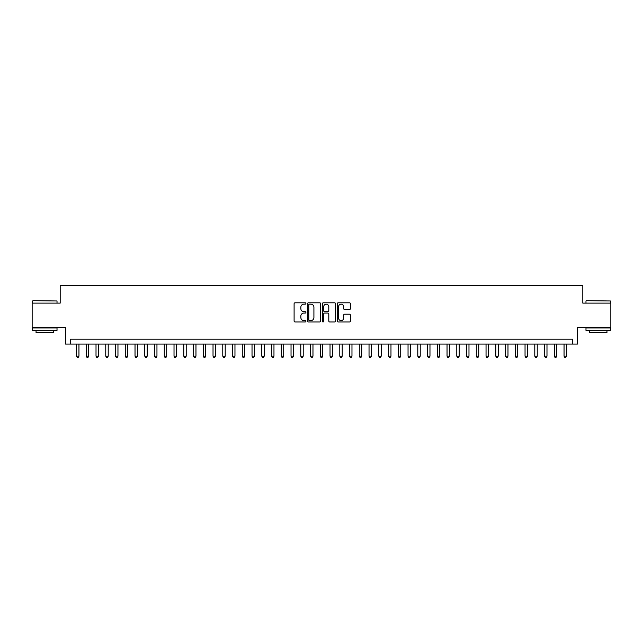 <?xml version="1.0" encoding="UTF-8"?>
<svg xmlns="http://www.w3.org/2000/svg" width="643" height="643" viewBox="0 0 643 643"><rect width="100%" height="100%" fill="white"/><g stroke="black" fill="none" stroke-linecap="round" stroke-linejoin="round"><path stroke-width="0.96" d="M305.899 303.48A0.667 0.667 0 0 0 305.232 302.813L295.057 302.813A0.956 0.956 0 0 0 294.1 303.769L294.1 320.994A0.956 0.956 0 0 0 295.057 321.95L305.232 321.95A0.667 0.667 0 0 0 305.899 321.283A0.667 0.667 0 0 0 305.232 320.616L303.914 320.616A3.062 3.062 0 0 1 300.852 317.554L300.852 316.115A3.062 3.062 0 0 1 303.914 313.053L305.232 313.053A0.667 0.667 0 0 0 305.899 312.385A0.667 0.667 0 0 0 305.232 311.71L303.914 311.71A3.062 3.062 0 0 1 300.852 308.648L300.852 307.217A3.062 3.062 0 0 1 303.914 304.155L305.232 304.155A0.667 0.667 0 0 0 305.899 303.48M349.471 309.556A0.956 0.956 0 0 0 350.427 308.6L350.427 303.769A0.956 0.956 0 0 0 349.471 302.813L338.178 302.813A0.956 0.956 0 0 0 337.221 303.769L337.221 320.994A0.956 0.956 0 0 0 338.178 321.95L349.471 321.95A0.956 0.956 0 0 0 350.427 320.994L350.427 315.158A0.956 0.956 0 0 0 349.471 314.202L344.64 314.202A0.956 0.956 0 0 0 343.683 315.158L343.683 318.052A2.564 2.564 0 0 1 341.12 320.616A2.564 2.564 0 0 1 338.564 318.052L338.564 306.711A2.564 2.564 0 0 1 341.12 304.155A2.564 2.564 0 0 1 343.683 306.711L343.683 308.6A0.956 0.956 0 0 0 344.64 309.556L349.471 309.556M572.575 344.069L577.454 344.069L577.454 327.496L610.85 327.496L610.85 303.118L582.815 303.118L582.815 285.572L60.185 285.572L60.185 303.118L32.15 303.118L32.15 327.496L65.546 327.496L65.546 344.069L572.575 344.069L572.575 339.199L70.425 339.199L70.425 344.069M320.664 303.769A0.956 0.956 0 0 0 319.708 302.813L308.415 302.813A0.956 0.956 0 0 0 307.458 303.769L307.458 320.994A0.956 0.956 0 0 0 308.415 321.95L319.708 321.95A0.956 0.956 0 0 0 320.664 320.994L320.664 303.769M323.292 302.813L334.585 302.813A0.956 0.956 0 0 1 335.542 303.769L335.542 320.994A0.956 0.956 0 0 1 334.585 321.95L329.755 321.95A0.956 0.956 0 0 1 328.798 320.994L328.798 314.009A0.956 0.956 0 0 0 327.842 313.053L324.635 313.053A0.956 0.956 0 0 0 323.678 314.009L323.678 321.283A0.667 0.667 0 0 1 323.011 321.95A0.667 0.667 0 0 1 322.336 321.283L322.336 303.769A0.956 0.956 0 0 1 323.292 302.813M309.468 304.155A0.667 0.667 0 0 0 308.793 304.822L308.793 319.941A0.667 0.667 0 0 0 309.468 320.616L310.85 320.616A3.062 3.062 0 0 0 313.913 317.554L313.913 307.217A3.062 3.062 0 0 0 310.85 304.155L309.468 304.155M328.798 306.759A2.564 2.564 0 0 0 326.234 304.203A2.564 2.564 0 0 0 323.678 306.759L323.678 310.754A0.956 0.956 0 0 0 324.635 311.71L327.842 311.71A0.956 0.956 0 0 0 328.798 310.754L328.798 306.759M76.517 344.069L76.517 356.166L78.952 356.166L78.952 344.069M78.952 356.166L78.221 357.428L77.248 357.428L76.517 356.166M32.93 300.683L57.018 300.972L32.93 300.683M44.825 330.422L32.64 330.422L32.64 327.986L57.018 327.986L57.018 330.422L44.825 330.422M53.602 330.422L53.602 332.664L36.048 332.664L36.048 330.422M586.279 300.683L610.36 300.972L586.279 300.683M598.175 330.422L585.982 330.422L585.982 327.986L610.36 327.986L610.36 330.422L598.175 330.422M606.952 330.422L606.952 332.664L589.398 332.664L589.398 330.422M86.266 344.069L86.266 356.166L88.702 356.166L88.702 344.069M88.702 356.166L87.97 357.428L86.998 357.428L86.266 356.166M96.016 344.069L96.016 356.166L98.451 356.166L98.451 344.069M98.451 356.166L97.72 357.428L96.747 357.428L96.016 356.166M105.765 344.069L105.765 356.166L108.209 356.166L108.209 344.069M108.209 356.166L107.477 357.428L106.497 357.428L105.765 356.166M115.515 344.069L115.515 356.166L117.958 356.166L117.958 344.069M117.958 356.166L117.227 357.428L116.246 357.428L115.515 356.166M125.272 344.069L125.272 356.166L127.708 356.166L127.708 344.069M127.708 356.166L126.976 357.428L125.996 357.428L125.272 356.166M135.022 344.069L135.022 356.166L137.457 356.166L137.457 344.069M137.457 356.166L136.726 357.428L135.753 357.428L135.022 356.166M144.771 344.069L144.771 356.166L147.207 356.166L147.207 344.069M147.207 356.166L146.475 357.428L145.503 357.428L144.771 356.166M154.521 344.069L154.521 356.166L156.956 356.166L156.956 344.069M156.956 356.166L156.225 357.428L155.252 357.428L154.521 356.166M164.27 344.069L164.27 356.166L166.706 356.166L166.706 344.069M166.706 356.166L165.974 357.428L165.002 357.428L164.27 356.166M174.02 344.069L174.02 356.166L176.463 356.166L176.463 344.069M176.463 356.166L175.732 357.428L174.751 357.428L174.02 356.166M183.769 344.069L183.769 356.166L186.213 356.166L186.213 344.069M186.213 356.166L185.481 357.428L184.501 357.428L183.769 356.166M193.527 344.069L193.527 356.166L195.962 356.166L195.962 344.069M195.962 356.166L195.231 357.428L194.25 357.428L193.527 356.166M203.276 344.069L203.276 356.166L205.712 356.166L205.712 344.069M205.712 356.166L204.98 357.428L204.008 357.428L203.276 356.166M213.026 344.069L213.026 356.166L215.461 356.166L215.461 344.069M215.461 356.166L214.73 357.428L213.757 357.428L213.026 356.166M222.775 344.069L222.775 356.166L225.211 356.166L225.211 344.069M225.211 356.166L224.479 357.428L223.507 357.428L222.775 356.166M232.525 344.069L232.525 356.166L234.96 356.166L234.96 344.069M234.96 356.166L234.229 357.428L233.256 357.428L232.525 356.166M242.274 344.069L242.274 356.166L244.718 356.166L244.718 344.069M244.718 356.166L243.986 357.428L243.006 357.428L242.274 356.166M252.024 344.069L252.024 356.166L254.467 356.166L254.467 344.069M254.467 356.166L253.736 357.428L252.755 357.428L252.024 356.166M261.781 344.069L261.781 356.166L264.217 356.166L264.217 344.069M264.217 356.166L263.485 357.428L262.505 357.428L261.781 356.166M271.531 344.069L271.531 356.166L273.966 356.166L273.966 344.069M273.966 356.166L273.235 357.428L272.262 357.428L271.531 356.166M281.28 344.069L281.28 356.166L283.716 356.166L283.716 344.069M283.716 356.166L282.984 357.428L282.012 357.428L281.28 356.166M291.03 344.069L291.03 356.166L293.465 356.166L293.465 344.069M293.465 356.166L292.734 357.428L291.761 357.428L291.03 356.166M300.779 344.069L300.779 356.166L303.215 356.166L303.215 344.069M303.215 356.166L302.483 357.428L301.511 357.428L300.779 356.166M310.529 344.069L310.529 356.166L312.972 356.166L312.972 344.069M312.972 356.166L312.241 357.428L311.26 357.428L310.529 356.166M320.278 344.069L320.278 356.166L322.722 356.166L322.722 344.069M322.722 356.166L321.99 357.428L321.01 357.428L320.278 356.166M330.028 344.069L330.028 356.166L332.471 356.166L332.471 344.069M332.471 356.166L331.74 357.428L330.759 357.428L330.028 356.166M339.785 344.069L339.785 356.166L342.221 356.166L342.221 344.069M342.221 356.166L341.489 357.428L340.517 357.428L339.785 356.166M349.535 344.069L349.535 356.166L351.97 356.166L351.97 344.069M351.97 356.166L351.239 357.428L350.266 357.428L349.535 356.166M359.284 344.069L359.284 356.166L361.72 356.166L361.72 344.069M361.72 356.166L360.988 357.428L360.016 357.428L359.284 356.166M369.034 344.069L369.034 356.166L371.469 356.166L371.469 344.069M371.469 356.166L370.738 357.428L369.765 357.428L369.034 356.166M378.783 344.069L378.783 356.166L381.219 356.166L381.219 344.069M381.219 356.166L380.495 357.428L379.515 357.428L378.783 356.166M388.533 344.069L388.533 356.166L390.976 356.166L390.976 344.069M390.976 356.166L390.245 357.428L389.264 357.428L388.533 356.166M398.282 344.069L398.282 356.166L400.726 356.166L400.726 344.069M400.726 356.166L399.994 357.428L399.014 357.428L398.282 356.166M408.04 344.069L408.04 356.166L410.475 356.166L410.475 344.069M410.475 356.166L409.744 357.428L408.771 357.428L408.04 356.166M417.789 344.069L417.789 356.166L420.225 356.166L420.225 344.069M420.225 356.166L419.493 357.428L418.521 357.428L417.789 356.166M427.539 344.069L427.539 356.166L429.974 356.166L429.974 344.069M429.974 356.166L429.243 357.428L428.27 357.428L427.539 356.166M437.288 344.069L437.288 356.166L439.724 356.166L439.724 344.069M439.724 356.166L438.992 357.428L438.02 357.428L437.288 356.166M447.038 344.069L447.038 356.166L449.473 356.166L449.473 344.069M449.473 356.166L448.75 357.428L447.769 357.428L447.038 356.166M456.787 344.069L456.787 356.166L459.231 356.166L459.231 344.069M459.231 356.166L458.499 357.428L457.519 357.428L456.787 356.166M466.537 344.069L466.537 356.166L468.98 356.166L468.98 344.069M468.98 356.166L468.249 357.428L467.268 357.428L466.537 356.166M476.294 344.069L476.294 356.166L478.73 356.166L478.73 344.069M478.73 356.166L477.998 357.428L477.026 357.428L476.294 356.166M486.044 344.069L486.044 356.166L488.479 356.166L488.479 344.069M488.479 356.166L487.748 357.428L486.775 357.428L486.044 356.166M495.793 344.069L495.793 356.166L498.229 356.166L498.229 344.069M498.229 356.166L497.497 357.428L496.525 357.428L495.793 356.166M505.543 344.069L505.543 356.166L507.978 356.166L507.978 344.069M507.978 356.166L507.247 357.428L506.274 357.428L505.543 356.166M515.292 344.069L515.292 356.166L517.728 356.166L517.728 344.069M517.728 356.166L517.004 357.428L516.024 357.428L515.292 356.166M525.042 344.069L525.042 356.166L527.485 356.166L527.485 344.069M527.485 356.166L526.754 357.428L525.773 357.428L525.042 356.166M534.791 344.069L534.791 356.166L537.235 356.166L537.235 344.069M537.235 356.166L536.503 357.428L535.523 357.428L534.791 356.166M544.549 344.069L544.549 356.166L546.984 356.166L546.984 344.069M546.984 356.166L546.253 357.428L545.28 357.428L544.549 356.166M554.298 344.069L554.298 356.166L556.734 356.166L556.734 344.069M556.734 356.166L556.002 357.428L555.03 357.428L554.298 356.166M564.048 344.069L564.048 356.166L566.483 356.166L566.483 344.069M566.483 356.166L565.752 357.428L564.779 357.428L564.048 356.166M32.64 303.118L32.64 300.972M38.194 327.986L38.194 327.496M51.456 327.986L51.456 327.496M57.018 303.118L57.018 300.972M585.982 303.118L585.982 300.972M591.544 327.986L591.544 327.496M604.806 327.986L604.806 327.496M610.36 303.118L610.36 300.972"/></g></svg>
